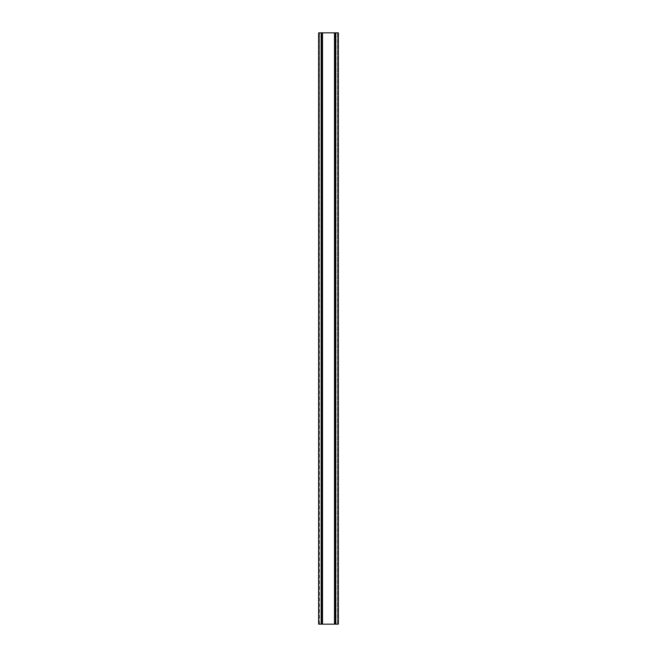 <?xml version="1.0" encoding="UTF-8"?>
<svg xmlns="http://www.w3.org/2000/svg" width="657" height="657" viewBox="0 0 657 657"><rect width="100%" height="100%" fill="white"/><g stroke="black" fill="none" stroke-linecap="round" stroke-linejoin="round"><path stroke-width="0.49" stroke-dasharray="3.29 2.46" d="M336.006 624.15L322.587 624.15L322.587 32.85L338.158 32.85L337.567 32.85L337.567 624.15L338.158 624.15L338.158 32.85L338.158 624.15L336.006 624.15L336.006 32.85M334.413 624.15L334.413 32.85M322.587 624.15L320.994 624.15L320.994 32.85L322.587 32.85M320.994 624.15L318.842 624.15L318.842 32.85L320.994 32.85M319.318 624.15L318.842 624.15L318.842 32.85L319.433 32.85L319.039 624.15L319.318 32.85M318.9 32.85L318.9 624.15L319.039 32.85M338.1 32.85L338.1 624.15L337.961 32.85M321.725 624.15L321.725 32.85M321.051 624.15L321.051 32.85M335.949 624.15L335.949 32.85M335.275 624.15L335.275 32.85M337.854 624.15L337.854 32.85M337.682 624.15L337.682 32.85M319.146 624.15L319.146 32.85M337.821 624.15L337.821 32.85M337.903 624.15L337.903 32.85M319.097 624.15L319.097 32.85M319.179 624.15L319.179 32.85M337.567 624.15L337.567 32.85M319.433 624.15L319.433 32.85M337.764 624.15L337.764 32.85M319.236 624.15L319.236 32.85"/><path stroke-width="0.99" d="M321.174 32.85L322.513 32.85L322.513 624.15L318.645 624.15L318.645 32.85L321.174 32.85L321.174 624.15M322.513 32.85L334.487 32.85L334.487 624.15L322.513 624.15M334.487 32.85L335.826 32.85L335.826 624.15L334.487 624.15M335.826 32.85L338.355 32.85L338.355 624.15L335.826 624.15M321.585 624.15L321.585 32.85M321.248 624.15L321.248 32.85M335.415 624.15L335.415 32.85M335.752 624.15L335.752 32.85"/></g></svg>

